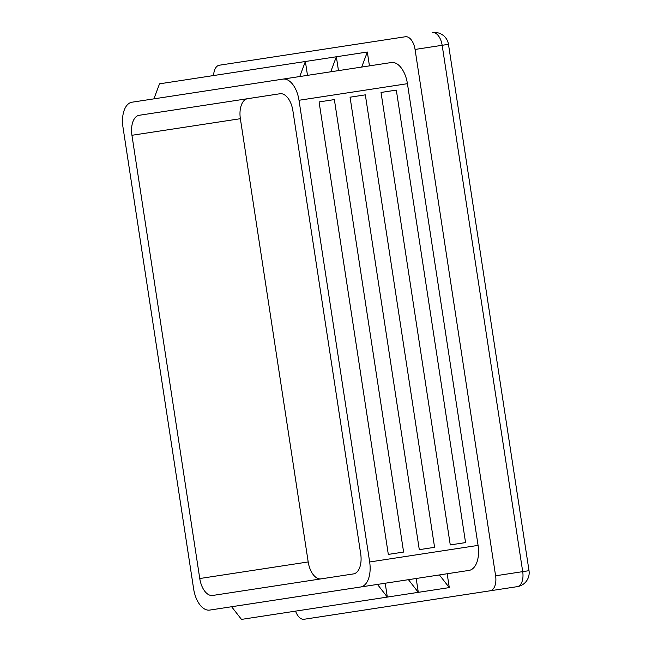 <?xml version="1.0" encoding="UTF-8"?>
<svg xmlns="http://www.w3.org/2000/svg" width="652" height="652" viewBox="0 0 652 652"><rect width="100%" height="100%" fill="white"/><g stroke="black" fill="none" stroke-linecap="round" stroke-linejoin="round"><path stroke-width="0.98" d="M338.469 70.612L336.35 56.765L305.372 61.5L299.749 76.537L153.905 98.859L159.528 83.823L305.372 61.5L307.491 75.355L330.727 71.801L336.35 56.765L367.329 52.021L361.705 67.058M132.03 102.201L282.903 79.12A23.358 12.722 81.3 0 1 299.007 100.278L369.66 561.983A23.358 12.722 81.3 0 1 360.621 586.996L209.74 610.085A23.358 12.722 81.3 0 1 193.636 588.919L122.983 127.213A23.358 12.722 81.3 0 1 132.03 102.201M360.621 586.996L469.041 570.402A23.358 12.722 81.3 0 0 478.079 545.39L407.435 83.684A23.358 12.722 81.3 0 0 391.322 62.527L282.903 79.12M279.993 93.741A18.68 10.179 81.3 0 1 292.878 110.669L360.703 553.907A18.68 10.179 81.3 0 1 353.474 573.915L212.65 595.463A18.68 10.179 81.3 0 1 199.765 578.528L131.94 135.29A18.68 10.179 81.3 0 1 139.178 115.29L279.993 93.741M416.188 578.487L418.307 592.342L408.445 579.677L385.21 583.23L387.329 597.085L241.484 619.4L231.615 606.735L377.467 584.412L387.329 597.085L449.285 587.599L439.424 574.934M321.077 578.87A18.68 10.179 81.3 0 1 308.192 561.942L240.368 118.705A18.68 10.179 81.3 0 1 247.597 98.696M381.029 92.454L450.271 544.925L465.561 542.586L396.318 90.115L381.029 92.454M319.081 101.932L388.315 554.404L403.604 552.065L334.37 99.593L319.081 101.932M350.059 97.197L419.293 549.669L434.582 547.321L365.34 94.85L350.059 97.197M246.415 61.076L405.397 36.748A14.01 7.628 81.3 0 1 415.063 49.446L495.601 575.789A14.01 7.628 81.3 0 1 490.174 590.793L304.093 619.27A14.01 7.628 81.3 0 1 295.568 611.12M448.47 44.328A14.01 14.01 0 0 0 432.504 32.6A14.01 7.628 81.3 0 1 442.162 45.298L448.47 44.328L529.016 570.679L522.708 571.641A14.01 7.628 81.3 0 1 517.28 586.645L490.174 590.793M529.016 570.679A14.01 14.01 0 0 1 517.28 586.645L331.2 615.121M213.612 75.542A14.01 7.628 81.3 0 1 219.316 65.224L405.397 36.748M369.448 65.876L367.329 52.021M447.166 573.752L449.285 587.599M308.192 561.942L199.765 578.528M240.368 118.705L131.94 135.29M478.079 545.39L369.66 561.983M407.435 83.684L299.007 100.278M495.601 575.789L522.708 571.641L442.162 45.298L415.063 49.446"/></g></svg>

